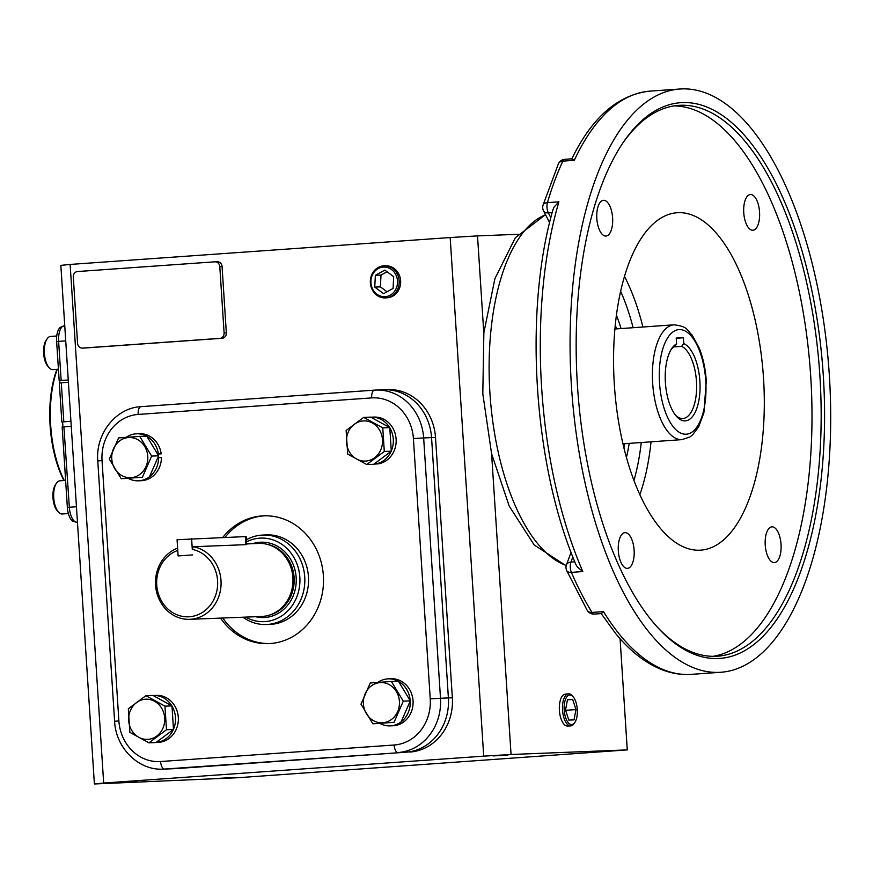 <?xml version="1.0" encoding="UTF-8"?>
<svg xmlns="http://www.w3.org/2000/svg" width="873" height="873" viewBox="0 0 873 873"><rect width="100%" height="100%" fill="white"/><g stroke="black" fill="none" stroke-linecap="round" stroke-linejoin="round"><path stroke-width="1.31" d="M590.061 752.09L604.673 751.249L590.061 752.09M493.343 755.909L507.944 755.08L493.343 755.909M122.646 782.143L137.247 781.313L122.646 782.143M219.363 778.312L233.975 777.483L219.363 778.312M491.608 453.807L511.054 754.49L627.272 749.896L620.081 638.72M627.272 749.896L237.947 777.723L94.382 783.976L60.848 265.37L70.135 264.432L103.669 783.037L483.707 756.149L450.173 237.543L70.135 264.432M566.839 694.417A15.965 7.049 86 0 0 559.397 710.36A15.965 7.049 86 0 0 569.032 725.539M483.806 333.202L477.52 235.896L518.115 234.291M483.707 756.149L511.054 754.49M477.52 235.896L450.173 237.543M371.68 397.913A7.671 3.383 -94 0 1 374.528 390.133L141 406.654C115.771 407.8 95.375 433.99 97.776 460.944L114.603 721.262C115.694 747.812 138.469 770.717 163.207 769.124A51.158 45.898 87.7 0 0 164.484 769.058L172.385 768.742A51.158 45.898 87.7 0 1 171.108 768.818L175.058 768.655A51.158 45.898 87.7 0 0 176.335 768.589L405.901 752.22L164.484 769.058A7.671 3.383 -94 0 1 160.61 761.529L394.127 745.007A43.475 39.012 -92.3 0 0 430.236 698.869L413.409 438.552A43.475 39.012 -92.3 0 0 371.68 397.913L138.163 414.435A7.671 3.383 -94 0 1 141 406.654A7.671 3.383 -94 0 1 141.055 406.654L374.473 390.133M382.472 389.816A51.158 45.898 87.7 0 1 383.749 389.74A51.158 45.898 87.7 0 1 431.557 437.613L448.395 697.942L431.557 437.613L423.656 437.93L440.494 698.247L448.395 697.942A51.158 45.898 87.7 0 1 405.901 752.22A51.158 45.898 87.7 0 0 448.395 697.942L452.345 697.778L435.507 437.46L431.557 437.613A51.158 45.898 87.7 0 0 383.749 389.74L387.699 389.587A51.158 45.898 87.7 0 1 435.507 437.46M452.345 697.778A51.158 45.898 87.7 0 1 409.852 752.068M77.533 271.536A5.118 4.594 -92.3 0 0 73.288 276.959L77.577 343.318A5.118 4.594 -92.3 0 0 82.488 348.098L219.843 338.375A5.118 4.594 -92.3 0 0 224.099 332.951L219.8 266.592A5.118 4.594 -92.3 0 0 214.9 261.813L77.533 271.536M215.151 261.802L217.148 261.725A5.118 4.594 87.7 0 1 222.058 266.505L226.347 332.864A5.118 4.594 87.7 0 1 222.102 338.288L84.736 348.011A5.118 4.594 87.7 0 1 84.485 348.021M387.055 297.758A15.965 14.328 -92.3 0 0 400.642 280.79A15.965 14.328 -92.3 0 0 385.801 265.839M94.382 783.976L103.669 783.037M675.626 415.33A36.546 16.129 86 0 0 682.926 418.505A36.546 16.129 86 0 0 696.468 381.425A36.546 16.129 86 0 0 681.627 346.363L683.755 343.591A39.099 17.253 -94 0 1 699.884 381.217A39.099 17.253 -94 0 1 676.575 416.454A39.099 17.253 -94 0 1 665.39 382.581A39.099 17.253 -94 0 1 671.763 348.534A39.099 17.253 -94 0 1 676.586 343.875L674.469 346.646A36.546 16.129 86 0 0 670.988 349.778M674.054 346.897L681.627 346.363M683.755 343.591L683.373 337.775L676.215 338.058L676.586 343.875M676.226 338.277L683.373 337.775M279.436 609.714A36.164 32.454 -92.3 0 0 279.644 609.55A36.164 32.454 -92.3 0 0 293.164 577.642A36.164 32.454 -92.3 0 0 277.254 548.931A36.164 32.454 -92.3 0 0 277.025 548.779M193.26 546.727L245.87 544.654L246.688 544.457L246.175 536.557L177.066 539.721L178.114 555.926L192.649 554.901L178.114 555.926L177.754 550.427A33.992 30.5 -92.3 0 0 156.736 584.997A33.992 30.5 -92.3 0 0 189.354 616.764A33.992 30.5 -92.3 0 0 217.584 580.698A33.992 30.5 -92.3 0 0 192.3 549.401L193.26 546.727A36.546 32.792 87.7 0 1 221 580.49A36.546 32.792 87.7 0 1 189.736 619.328L261.605 616.48A36.546 32.792 -92.3 0 0 279.218 609.889A36.546 32.792 -92.3 0 0 292.881 577.642A36.546 32.792 -92.3 0 0 276.796 548.626A36.546 32.792 -92.3 0 0 258.714 543.442L246.655 543.923M189.736 619.328A36.546 32.792 87.7 0 1 155.569 585.117A36.546 32.792 87.7 0 1 177.612 548.146M245.662 617.113A41.806 37.506 -92.3 0 0 283.289 614.81A41.806 37.506 -92.3 0 0 299.843 577.228A41.806 37.506 -92.3 0 0 246.524 541.86M246.382 539.765A44.763 40.158 87.7 0 1 262.904 535.062A44.763 40.158 87.7 0 1 304.742 576.944A44.763 40.158 87.7 0 1 266.44 624.511A44.763 40.158 87.7 0 1 242.956 617.222M191.602 538.696L192.3 549.401M596.826 218.501A17.907 7.901 86 0 0 605.982 236.048A17.907 7.901 86 0 0 612.617 217.879A17.907 7.901 86 0 0 603.461 200.332A17.907 7.901 86 0 0 596.826 218.501M618.313 550.83A17.907 7.901 86 0 0 627.48 568.378A17.907 7.901 86 0 0 634.114 550.208A17.907 7.901 86 0 0 624.948 532.661A17.907 7.901 86 0 0 618.313 550.83M829.35 375.543A292.346 129.018 86 0 0 679.74 89.024A292.346 129.018 86 0 0 571.411 385.735A292.346 129.018 86 0 0 721.011 672.254A292.346 129.018 86 0 0 829.35 375.543M582.815 571.564L577.424 567.046L575.918 564.58C533.501 465.451 523.549 311.617 552.991 209.596L554.137 206.999L558.895 201.816A292.346 129.018 86 0 0 541.642 387.841A292.346 129.018 86 0 0 582.815 571.564L571.368 572.372A7.671 3.383 -94 0 1 570.287 567.548A7.671 3.383 -94 0 1 570.92 562.103L574.783 561.83M743.752 212.696A17.907 7.901 86 0 0 752.919 230.243A17.907 7.901 86 0 0 759.554 212.074A17.907 7.901 86 0 0 750.387 194.526A17.907 7.901 86 0 0 743.752 212.696M765.239 545.025A17.907 7.901 86 0 0 774.406 562.572A17.907 7.901 86 0 0 781.04 544.392A17.907 7.901 86 0 0 771.874 526.845A17.907 7.901 86 0 0 765.239 545.025M823.315 375.783A278.662 122.984 -94 0 1 657.173 626.934A278.662 122.984 -94 0 1 577.446 385.495A278.662 122.984 -94 0 1 622.918 142.888A278.662 122.984 -94 0 1 746.022 137.116A278.662 122.984 -94 0 1 823.315 375.783M656.223 625.876A276.108 121.849 86 0 0 717.573 656.212A276.108 121.849 86 0 0 819.9 375.99A276.108 121.849 86 0 0 678.605 105.382A276.108 121.849 86 0 0 622.133 144.067M674.032 105.906A276.108 121.849 -94 0 1 810.733 376.634A276.108 121.849 -94 0 1 712.99 656.343M763.537 378.5A169.111 74.631 -94 0 1 696.96 550.186A169.111 74.631 -94 0 1 614.33 384.404A169.111 74.631 -94 0 1 673.116 213.263A169.111 74.631 -94 0 1 763.537 378.5M624.61 443.691A124.053 54.748 -94 0 1 623.933 447.751M626.465 457.376A124.053 54.748 86 0 0 629.193 443.364M615.247 324.963A124.053 54.748 -94 0 1 616.491 328.881M621.063 328.564A124.053 54.748 86 0 0 616.393 315.077M594.327 614.079A7.671 3.383 -94 0 1 594.284 614.079A7.671 3.383 -94 0 1 592.025 612.431A7.671 5.271 -31.7 0 1 587.256 610.456A7.671 7.671 0 0 0 594.327 614.079L601.399 613.577L603.472 611.624A292.346 129.018 86 0 0 691.252 674.36C681.213 675.036 671.239 673.41 661.341 669.46C645.092 662.858 629.848 650.865 615.618 633.492L601.082 613.424M571.073 552.369L566.468 564.755A7.671 7.671 0 0 0 566.632 570.473A7.671 4.289 -23.4 0 0 571.368 572.372A292.346 129.018 86 0 0 592.025 612.431L603.472 611.624M566.468 564.755A7.671 4.932 20.4 0 1 570.92 562.103L572.83 556.952M543.017 205.21L558.414 163.742A7.671 5.391 24.9 0 1 562.845 161.134A292.346 129.018 86 0 0 547.447 202.623A7.671 4.441 16.3 0 0 543.017 205.21A7.671 7.671 0 0 0 543.563 210.895A7.671 4.802 -27.3 0 0 548.342 212.881A7.671 3.383 -94 0 1 547 207.512A7.671 3.383 -94 0 1 547.447 202.623L558.895 201.816M679.74 89.024L649.981 91.13A292.346 129.018 86 0 0 574.292 160.326L572.044 158.81L564.831 159.323A7.671 3.383 -94 0 1 564.875 159.323M57.28 369.301A79.29 34.996 86 0 0 50.699 425.522A79.29 34.996 86 0 0 64.275 480.499M63.915 480.532A78.013 34.429 -94 0 1 50.11 425.577A78.013 34.429 -94 0 1 56.941 369.323M68.258 380.028L59.157 380.486A1.277 0.567 -94 0 1 59.8 381.73A1.277 0.567 -94 0 1 59.32 383.04L68.4 382.188M59.32 383.04L61.841 422.008L70.931 421.255M65.726 340.863L58.622 341.365A15.343 6.777 86 0 1 64.307 325.793L64.395 325.793A15.343 6.777 86 0 0 64.307 325.793L60.27 327.375A14.655 6.471 86 0 0 56.636 341.518L59.157 380.486M61.841 422.008A2.554 1.124 86 0 1 62.823 424.431A2.554 1.124 86 0 1 62.158 426.919L71.259 426.362M63.904 426.886L69.349 507.257L67.363 507.409A14.655 6.471 86 0 0 72.983 521.301L76.977 522.316A5.118 4.594 87.7 0 0 77.108 522.305L77.108 522.305A15.343 6.777 86 0 1 69.349 507.257L76.453 506.755M62.158 426.919L67.363 507.409M220.553 618.106A63.947 57.378 -92.3 0 0 268.666 643.619A63.947 57.378 -92.3 0 0 270.27 643.532A63.947 57.378 -92.3 0 0 323.425 576.562A63.947 57.378 -92.3 0 0 263.613 515.834A63.947 57.378 -92.3 0 0 262.02 515.921A63.947 57.378 -92.3 0 0 222.768 537.462M264.748 515.801A63.947 57.378 -92.3 0 0 264.268 515.834A63.947 57.378 -92.3 0 0 225.016 537.375M222.801 618.019A63.947 57.378 -92.3 0 0 269.801 643.565M176.335 768.589L172.385 768.742A51.158 45.898 87.7 0 1 171.108 768.818L163.207 769.124M271.285 624.304A44.763 40.158 -92.3 0 0 308.464 576.802A44.763 40.158 -92.3 0 0 265.512 534.974M363.201 420.939A20.112 18.038 87.7 0 1 382.494 439.73A20.112 18.038 87.7 0 1 365.798 461.064A20.112 18.038 87.7 0 1 346.494 442.273A20.112 18.038 87.7 0 1 363.201 420.939M366.747 464.545L384.295 451.461L382.778 427.89L363.703 417.392L346.144 430.476L347.672 454.058L366.747 464.545L373.753 464.272L391.3 451.188L384.295 451.461M391.3 451.188L389.784 427.606L382.778 427.89M389.784 427.606L370.698 417.119L363.703 417.392M370.861 417.207A23.527 21.116 87.7 0 1 371.298 417.185A23.527 21.116 87.7 0 1 389.62 427.53M389.795 427.803A23.527 21.116 87.7 0 1 391.29 450.992M391.159 451.297A23.527 21.116 87.7 0 1 375.39 463.989L375.281 463.137M374.91 463.399L374.91 464.109L373.917 464.152M371.298 417.185L374.124 417.076A23.527 21.116 87.7 0 1 396.069 438.497A23.527 21.116 87.7 0 1 378.216 463.869L375.39 463.989M372.324 288.428A14.83 13.313 -92.3 0 0 390.187 295.194A14.83 13.313 -92.3 0 0 396.124 275.344A14.83 13.313 -92.3 0 0 378.249 268.568A14.83 13.313 -92.3 0 0 372.324 288.428M397.662 274.777A16.074 14.426 87.7 0 1 386.281 297.868A16.074 14.426 87.7 0 1 371.876 288.952A16.074 14.426 87.7 0 1 385.015 265.796A16.074 14.426 87.7 0 1 397.662 274.777M393.69 276.676L384.84 270.106L375.368 275.311L374.746 287.097L383.596 293.666L393.079 288.461L393.69 276.676M387.066 271.754L381.01 275.082L380.388 286.868L387.012 291.789M380.388 286.868L374.746 287.097M381.01 275.082L375.368 275.311M577.293 709.52A14.83 6.548 86 0 0 573.048 696.665A14.83 6.548 86 0 0 564.198 710.044A14.83 6.548 86 0 0 568.323 722.746A14.83 6.548 86 0 0 574.87 722.44A14.83 6.548 86 0 0 577.293 709.52M574.87 722.44L574.107 723.575A16.074 7.093 -94 0 1 570.669 725.9A16.074 7.093 -94 0 1 562.539 710.142A16.074 7.093 -94 0 1 568.399 693.828A16.074 7.093 -94 0 1 572.131 695.65L573.048 696.665M567.483 699.677L565.54 709.989L568.803 720.094L574.008 719.887L575.962 709.574L572.688 699.469L567.483 699.677M567.45 699.84L572.688 699.469M565.639 710.306L575.962 709.574M399.419 701.401A20.112 18.038 87.7 0 1 382.712 722.746A20.112 18.038 87.7 0 1 363.419 703.944A20.112 18.038 87.7 0 1 380.126 682.61A20.112 18.038 87.7 0 1 399.419 701.401M360.996 704.14L372.891 723.815L394.039 722.32L403.293 701.15L391.399 681.486L370.25 682.981L360.996 704.14M394.039 722.32L372.891 723.815M401.045 722.036L410.299 700.877L403.293 701.15M410.299 700.877L398.404 681.202L391.399 681.486M147.984 739.355A20.112 18.038 87.7 0 1 128.691 720.563A20.112 18.038 87.7 0 1 145.387 699.218A20.112 18.038 87.7 0 1 164.691 718.01A20.112 18.038 87.7 0 1 147.984 739.355M145.889 695.683L128.331 708.767L129.859 732.338L148.934 742.836L166.492 729.752L164.964 706.17L145.889 695.683L152.895 695.399L171.97 705.897L164.964 706.17M166.492 729.752L173.498 729.468L155.94 742.552L148.934 742.836M173.498 729.468L171.97 705.897M111.766 458.882A20.112 18.038 87.7 0 1 128.462 437.548A20.112 18.038 87.7 0 1 147.766 456.339A20.112 18.038 87.7 0 1 131.059 477.673A20.112 18.038 87.7 0 1 111.766 458.882M151.64 456.088L139.745 436.413L118.597 437.908L109.343 459.078L121.238 478.742L142.386 477.247L151.64 456.088L158.646 455.804L146.751 436.14L139.745 436.413M142.386 477.247L121.238 478.742M149.392 476.974L158.646 455.804M377.791 682.424A23.527 21.116 87.7 0 1 388.223 678.856A23.527 21.116 87.7 0 1 398.219 681.213M398.503 681.366A23.527 21.116 87.7 0 1 410.201 700.713M410.223 701.052A23.527 21.116 87.7 0 1 401.122 721.862M400.871 722.047A23.527 21.116 87.7 0 1 390.078 725.878A23.527 21.116 87.7 0 1 380.071 723.521M388.223 678.856L391.039 678.747A23.527 21.116 87.7 0 1 413.071 701.423A23.527 21.116 87.7 0 1 392.905 725.769L390.078 725.878M154.554 696.316L154.554 695.454A23.527 21.116 87.7 0 1 171.817 705.81M171.981 706.093A23.527 21.116 87.7 0 1 173.476 729.282M173.345 729.577A23.527 21.116 87.7 0 1 156.081 742.443M154.554 695.454L157.38 695.345A23.527 21.116 87.7 0 1 178.354 718.632A23.527 21.116 87.7 0 1 158.166 742.377L156.06 742.465M153.419 695.694A23.527 21.116 87.7 0 1 154.074 695.574L153.266 695.606M157.838 457.648L158.613 457.659A23.527 21.116 87.7 0 1 149.469 476.8M149.218 476.985A23.527 21.116 87.7 0 1 138.425 480.816A23.527 21.116 87.7 0 1 128.418 478.459M126.138 437.362A23.527 21.116 87.7 0 1 136.559 433.794A23.527 21.116 87.7 0 1 146.566 436.151M146.85 436.304A23.527 21.116 87.7 0 1 158.373 453.971L157.609 454.102M157.904 457.485L161.429 457.55L158.613 457.659M161.429 457.55A23.527 21.116 87.7 0 1 141.24 480.707L138.425 480.816M136.559 433.794L139.385 433.685A23.527 21.116 87.7 0 1 161.189 453.862L158.373 453.971M50.656 336.432A16.62 7.333 86 0 0 50.547 336.443A16.62 7.333 86 0 0 47.109 338.844L46.073 340.361A14.961 6.602 86 0 0 43.65 353.598A14.961 6.602 86 0 0 47.917 366.354L49.15 367.719A16.62 7.333 86 0 0 52.795 369.617A16.62 7.333 86 0 0 52.904 369.606A16.62 7.333 86 0 0 53.002 369.595M47.109 338.844A16.62 7.333 86 0 0 44.403 353.543A16.62 7.333 86 0 0 49.15 367.719M65.617 480.412L59.888 480.816A16.62 7.333 86 0 0 56.439 483.216L55.414 484.733A14.961 6.602 86 0 0 52.969 497.763A14.961 6.602 86 0 0 57.258 510.727L58.48 512.091A16.62 7.333 86 0 0 62.234 513.979L68.356 513.542M56.439 483.216A16.62 7.333 86 0 0 53.722 497.686A16.62 7.333 86 0 0 58.48 512.091M219.8 266.592L222.058 266.505M224.099 332.951L226.347 332.864M219.843 338.375L222.102 338.288M82.488 348.098L84.736 348.011M652.666 383.225A57.553 25.393 -94 0 1 674 324.811C688.426 326.567 686.593 330.18 692.136 335.068L699.306 348.251C703.147 358.006 705.482 368.908 706.29 380.977L703.878 412.853L698.629 426.919L692.573 434.874L689.877 436.958L682.119 439.621A57.553 25.393 -94 0 1 652.666 383.225M705.766 380.977A52.435 23.145 86 0 0 679.249 329.579A52.435 23.145 86 0 0 659.508 382.811A52.435 23.145 86 0 0 686.014 434.219A52.435 23.145 86 0 0 705.766 380.977M269.451 615.094A36.164 32.454 -92.3 0 0 294.114 577.61A36.164 32.454 -92.3 0 0 266.647 544.206M252.69 543.683A37.703 33.829 87.7 0 1 296.165 577.49A37.703 33.829 87.7 0 1 255.571 616.72M574.292 160.326L562.845 161.134A7.671 3.383 -94 0 1 564.831 159.323A7.671 7.671 0 0 0 558.414 163.742M552.162 212.608L548.342 212.881L550.83 217.715M566.261 565.431A177.939 78.526 -94 0 1 489.928 393.079A177.939 78.526 -94 0 1 545.57 214.791M651.029 441.825A156.507 69.076 -94 0 1 639.887 494.598M641.262 442.513A148.879 65.704 -94 0 1 633.973 480.39M620.594 291.233A148.879 65.704 -94 0 1 633.132 327.702M624.435 276.326A156.507 69.076 -94 0 1 642.91 327.015M61.296 382.69L63.816 421.757M61.154 380.53L58.622 341.365L56.636 341.518M114.603 721.262L118.881 720.902A43.475 39.012 -92.3 0 0 160.61 761.529M97.776 460.944L102.043 460.584L118.881 720.902M383.749 389.74L374.528 390.133A7.671 3.383 -94 0 1 374.572 390.122A51.158 45.898 87.7 0 1 375.848 390.056A51.158 45.898 87.7 0 1 423.656 437.93L413.409 438.552M430.236 698.869L440.494 698.247A51.158 45.898 87.7 0 1 398.001 752.537A7.671 3.383 -94 0 1 394.127 745.007M138.163 414.435A43.475 39.012 -92.3 0 0 102.043 460.584M245.87 544.654L245.346 536.568M215.02 261.813L217.279 261.714M82.357 348.109L84.616 348.021M614.865 329.001L674 324.811M622.984 443.811L682.119 439.621M266.636 534.909L262.904 535.062M270.172 624.359L266.44 624.511M545.505 214.66L515.354 237.729L494.915 278.651L483.871 332.646L482.802 393.701L491.586 453.709L509.199 506.078L534.2 544.959L566.162 565.802M543.563 210.895L549.619 222.626M571.717 159.039C592.036 117.233 618.128 94.6 649.981 91.13M721.011 672.254L691.252 674.36M587.256 610.456L566.632 570.473M386.586 265.839L385.015 265.796M387.841 297.693L386.281 297.868M567.461 726.02L570.669 725.9M565.213 694.166L568.399 693.828M50.547 336.443L56.745 336.007M52.904 369.606L58.426 369.214"/></g></svg>

